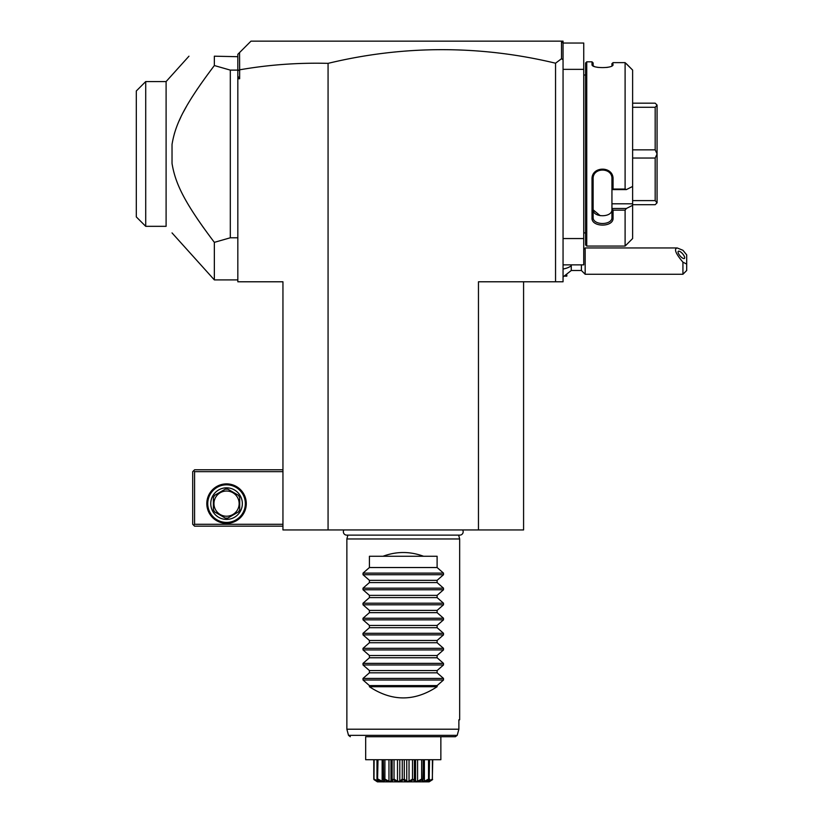 <?xml version="1.0" encoding="UTF-8"?>
<svg xmlns="http://www.w3.org/2000/svg" width="823" height="823" viewBox="0 0 823 823"><rect width="100%" height="100%" fill="white"/><g stroke="black" fill="none" stroke-linecap="round" stroke-linejoin="round"><path stroke-width="1.23" d="M523.582 281.785L523.582 529.94L282.947 529.94L282.947 281.785L237.826 281.785L237.826 54.308L239.544 52.59L239.647 69.821L239.647 78.751L237.826 76.158M563.055 69.348L583.744 69.348L583.744 43.033L563.055 43.033L561.183 41.15L563.055 41.15L563.055 281.785L478.461 281.785L478.461 529.94M555.546 281.785L555.546 63.206A957.118 676.784 90 0 0 328.068 63.361L328.068 529.94M563.055 59.781L561.512 58.711L555.546 63.206M561.183 41.15L250.984 41.15L239.544 52.59M239.544 69.739L237.826 70.809M237.826 78.751L239.647 78.751M328.068 63.361C298.121 62.599 268.648 64.75 239.647 69.821M561.512 41.479L561.512 58.711M237.826 56.705L214.35 56.19C180.011 56.19 180.011 56.19 214.35 56.19L214.35 65.542L213.496 66.653M237.826 70.109L230.306 70.109L214.35 65.542C183.838 105.941 175.299 124.746 172.028 144.426L172.028 163.468C175.309 183.148 183.796 201.902 214.35 242.353L230.306 237.785L237.826 237.785M230.306 70.109L230.306 237.785M214.35 242.353L214.35 279.902L172.028 232.909M200.977 83.771L200.37 84.646M197.685 88.555L196.584 90.18M192.397 96.6L191.636 97.793M186.502 106.362L183.272 112.267M180.844 117.123L179.177 120.744M174.682 132.678L174.27 134.077M172.058 163.633L172.182 164.466M196.975 218.301L203.785 228.094M188.961 56.19L166.102 81.57L166.102 226.325L145.712 226.325L145.712 81.57L166.102 81.57L172.028 74.986M166.102 81.57L162.44 81.57M145.712 81.57L136.309 90.972L136.309 216.922L145.712 226.325M136.309 90.972L145.62 81.662M282.947 469.779L194.588 469.779L193.652 470.715L194.588 471.661L194.588 524.292L193.652 525.239L194.588 526.175L282.947 526.175M194.588 471.661L282.947 471.661M194.588 524.292L282.947 524.292M206.81 503.614A19.742 19.742 0 0 1 226.551 483.883A19.742 19.742 0 0 1 246.293 503.614A19.742 19.742 0 0 1 226.551 523.356A19.742 19.742 0 0 1 206.81 503.614M193.652 470.715L192.705 471.661L192.705 524.292L193.652 525.239M245.347 503.614A18.795 18.795 0 0 1 226.551 522.42A18.795 18.795 0 0 1 207.746 503.614A18.795 18.795 0 0 1 226.551 484.819A18.795 18.795 0 0 1 245.347 503.614M210.76 503.614A15.791 15.791 0 0 1 226.551 487.823A15.791 15.791 0 0 1 242.343 503.614A15.791 15.791 0 0 1 226.551 519.406A15.791 15.791 0 0 1 210.76 503.614M238.351 511.999L227.909 518.027L238.351 511.999A14.475 14.475 0 0 0 239.709 509.653L239.709 497.586L239.709 509.653M225.193 518.027L214.752 511.999L225.193 518.027A14.475 14.475 0 0 0 227.909 518.027M213.394 509.653L213.394 497.586L213.394 509.653A14.475 14.475 0 0 0 214.752 511.999M214.752 495.24L225.193 489.201L214.752 495.24A14.475 14.475 0 0 0 213.394 497.586M227.909 489.201L238.351 495.24L227.909 489.201A14.475 14.475 0 0 0 225.193 489.201M239.709 497.586A14.475 14.475 0 0 0 238.351 495.24M226.551 516.216A12.592 12.592 0 0 0 239.143 503.614A12.592 12.592 0 0 0 226.551 491.022A12.592 12.592 0 0 0 213.949 503.614A12.592 12.592 0 0 0 226.551 516.216M563.055 264.862L583.744 264.862L583.744 238.547L563.055 238.547M583.744 69.348L583.744 238.547M583.744 74.235A3.755 3.755 0 0 0 583.816 74.986L583.816 232.909A3.755 3.755 0 0 0 583.744 233.66M583.816 74.986L585.616 74.986M583.816 232.909L585.616 232.909M586.748 246.067L586.748 61.828L585.616 62.96L585.616 244.935L586.748 246.067L625.099 246.067L632.62 238.547L632.62 205.339L626.365 208.486L632.259 205.513M626.365 63.752L632.62 70.058L625.099 62.641L613.063 62.641L612.59 65.418M625.099 62.641L625.099 189.053L626.365 189.599L632.62 186.451L632.62 70.058M632.62 205.339L632.62 203.806L611.942 203.806L611.942 208.486L626.365 208.486L625.099 210.153L613.063 210.153L613.063 218.023C613.67 227.426 591.428 227.457 592.015 218.023L592.015 179.229C591.428 165.783 613.67 165.824 613.063 179.229L613.063 189.053L625.099 189.053M625.099 210.153L625.099 246.067M586.748 61.828L592.015 61.828L593.136 62.96L593.136 65.686L592.015 64.595L592.015 61.828M611.942 63.628L613.063 62.641L611.942 63.628L611.942 65.686L613.063 64.595C613.66 68.597 591.418 68.587 592.015 64.595L593.188 65.912M592.488 65.418L592.015 64.595M593.27 65.963L594.247 66.416M596.284 67.064L598.064 67.424M606.788 67.465L608.464 67.147M592.015 218.023L593.136 217.231C592.529 225.636 612.621 225.533 611.942 217.231C612.621 225.533 592.529 225.636 593.136 217.231L593.136 178.92C592.529 167.059 612.621 167.192 611.942 178.92L611.942 189.537L613.063 189.053M632.62 203.806L632.62 186.451M611.942 203.806L611.942 189.537M613.063 218.023L611.942 217.231L611.942 208.486M611.942 208.672L613.063 210.153M592.015 179.229L593.136 178.92M613.063 179.229L611.942 178.92M611.942 189.599L626.365 189.599M593.136 217.231L593.136 209.412C592.529 217.828 612.549 217.828 611.942 209.412L611.931 209.742M600.224 215.688L593.157 209.865M632.62 103.184L655.18 103.184L657.063 105.066L657.063 153.87L655.18 149.858L632.62 149.858M632.62 107.278L655.18 107.278L657.063 105.138M632.62 204.701L655.18 204.701L657.063 202.828L655.18 200.617L632.62 200.617M632.62 158.037L655.18 158.037L655.18 200.617M657.063 153.87L657.063 202.756M655.18 158.037L657.063 154.024M655.18 107.278L655.18 149.858M571.275 264.862L571.275 265.808A16.923 8.456 180 0 1 563.055 269.039M563.055 276.981L571.275 270.5L571.275 265.808M571.275 270.5L581.408 270.5L581.408 264.862M686.691 264.08L682.925 262.167L682.925 274.265L686.691 270.5L686.691 254.873L682.925 250.274L677.175 247.949L585.174 247.949L585.174 274.265L581.408 270.5M677.175 247.949C673.77 248.906 675.683 253.638 682.925 262.167M678.049 251.992A4.701 1.667 49.1 0 0 680.734 256.622A4.701 1.667 49.1 0 0 684.448 258.422A4.701 1.667 49.1 0 0 684.695 257.753A4.701 1.667 49.1 0 0 682.01 253.124A4.701 1.667 49.1 0 0 678.296 251.313A4.701 1.667 49.1 0 0 678.049 251.992M566.821 275.026L566.821 276.147L564.938 276.147M343.921 529.94A3.343 3.343 0 0 0 346.72 535.125L459.81 535.125A3.343 3.343 0 0 0 462.608 529.94M347.892 535.125L346.864 538.962L346.864 729.209L348.51 735.34L457.207 735.34L458.874 729.209L346.864 729.209M458.637 535.125L459.666 538.962L346.864 538.962M459.666 538.962L459.666 719.816L458.874 719.816L458.874 729.209L457.207 735.34L455.366 736.729L440.861 736.729L440.861 758.59M369.424 686.721L369.424 685.6L363.025 680.004L443.504 680.004L443.504 678.409L443.504 680.004L437.106 685.6L437.106 686.721L369.424 686.721C391.985 701.628 414.545 701.628 437.106 686.721M369.424 580.328L437.106 580.328L443.504 574.721L363.025 574.721L363.025 573.127L443.504 573.127L443.504 574.721L443.504 573.127L437.106 567.531L437.106 556.255L423.516 556.255C410.019 551.276 396.511 551.276 383.014 556.255L369.424 556.255L369.424 567.531L363.025 573.127L363.025 574.721L369.424 580.328L369.424 582.571L363.025 588.167L363.025 589.762L369.424 595.368L369.424 597.611L363.025 603.208L363.025 604.802L369.424 610.409L369.424 612.651L363.025 618.248L363.025 619.842L369.424 625.439L369.424 627.692L363.025 633.288L363.025 634.883L369.424 640.479L369.424 642.732L363.025 648.329L363.025 649.923L369.424 655.52L369.424 657.772L363.025 663.369L363.025 664.963L369.424 670.56L369.424 672.813L363.025 678.409L443.504 678.409L437.106 672.813L437.106 670.56L443.504 664.963L443.504 663.369L443.504 664.963L363.025 664.963L362.984 663.42M363.025 663.369L443.504 663.369L437.106 657.772L437.106 655.52L443.504 649.923L443.504 648.329L443.504 649.923L363.025 649.923L362.984 648.38M363.025 648.329L443.504 648.329L437.106 642.732L437.106 640.479L443.504 634.883L443.504 633.288L443.504 634.883L363.025 634.883L362.984 633.34M363.025 633.288L443.504 633.288L437.106 627.692L437.106 625.439L443.504 619.842L443.504 618.248L443.504 619.842L363.025 619.842L362.984 618.299M363.025 618.248L443.504 618.248L437.106 612.651L437.106 610.409L443.504 604.802L443.504 603.208L443.504 604.802L363.025 604.802L362.984 603.259M363.025 603.208L443.504 603.208L437.106 597.611L437.106 595.368L443.504 589.762L443.504 588.167L443.504 589.762L363.025 589.762L362.984 588.219M363.025 588.167L443.504 588.167L437.106 582.571L437.106 580.328M363.025 678.409L363.025 680.004L362.984 678.461M458.874 719.816L459.666 719.816M365.669 758.59L365.669 736.729L365.669 759.711L440.861 759.711L440.861 736.729M429.133 781.85L377.397 781.85L429.133 781.85L432.62 779.597L428.31 780.502L428.958 779.597C423.217 782.663 421.078 782.663 422.549 779.597L422.261 779.597C417.024 782.663 414.154 782.663 413.63 779.597L413.269 779.597C409.185 782.663 405.904 782.663 403.455 779.597L403.075 779.597C400.626 782.663 397.344 782.663 393.26 779.597L392.9 779.597C392.376 782.663 389.505 782.663 384.269 779.597L383.981 779.597C385.452 782.663 383.312 782.663 377.572 779.597L378.22 780.502L373.971 779.597L374.136 759.711M373.971 779.597L377.397 781.85M373.776 759.711L373.776 779.093L374.506 779.988M374.136 779.093L377.88 781.274L377.88 780.266M377.88 781.274L378.673 781.274L376.985 779.093L376.985 759.711M377.572 779.597L377.994 759.711M377.994 779.093L382.15 781.274L382.15 759.711M382.15 781.274L383.641 781.274L383.364 759.711M383.189 759.711L383.189 779.597L383.981 779.597M386.964 780.862L384.269 779.597L384.907 779.093L384.907 759.711M384.907 779.093L388.96 781.274L388.96 759.711M388.96 781.274L390.976 781.274L390.976 759.711L390.976 781.274L392.139 779.093L392.139 759.711M395.935 781.037L393.26 779.597L394.032 779.093L394.032 759.711M392.139 779.093L392.9 779.597M394.032 779.093L397.499 781.274L397.499 759.711M397.499 781.274L399.793 781.274L399.793 759.711M399.793 781.274L402.252 779.093L402.252 759.711M403.455 779.597L404.278 779.093L404.278 759.711M402.252 779.093L403.075 779.597M404.278 779.093L406.737 781.274L406.737 759.711M406.737 781.274L409.031 781.274L409.031 759.711M409.031 781.274L412.498 779.093L412.498 759.711M413.63 779.597L414.391 779.093L414.391 759.711M412.498 779.093L413.269 779.597L410.605 781.027M414.391 779.093L415.553 781.274L415.553 759.711L415.553 781.274L417.57 781.274L417.57 759.711M417.57 781.274L421.623 779.093L421.623 759.711M422.549 779.597L423.166 779.093L423.166 759.711M421.623 779.093L422.261 779.597L419.144 781.037M424.38 759.711L424.38 781.274L422.888 781.274L423.341 759.711M424.38 781.274L428.536 779.093L428.536 759.711M429.143 779.597L429.544 759.711M429.544 779.093L427.857 781.274L428.649 781.274L428.649 780.266M428.978 781.017L432.394 779.093L432.394 759.711M432.291 779.813L432.754 759.711M427.106 780.461L427.857 780.122M415.42 781.613L416.047 781.737M416.531 781.747L417.364 781.613M389.166 781.613L389.999 781.747M378.673 780.122L379.424 780.461M455.366 736.729L365.669 736.729M369.424 685.6L437.106 685.6M369.424 672.813L437.106 672.813M369.424 670.56L437.106 670.56M369.424 657.772L437.106 657.772M369.424 655.52L437.106 655.52M369.424 642.732L437.106 642.732M369.424 640.479L437.106 640.479M369.424 627.692L437.106 627.692M369.424 625.439L437.106 625.439M369.424 612.651L437.106 612.651M369.424 610.409L437.106 610.409M369.424 597.611L437.106 597.611M369.424 595.368L437.106 595.368M369.424 582.571L437.106 582.571M369.424 567.531L437.106 567.531M423.516 556.255L383.014 556.255M237.826 279.902L214.35 279.902M585.174 247.949L583.744 249.379M682.925 274.265L585.174 274.265M348.51 735.34L350.32 736.729"/></g></svg>
